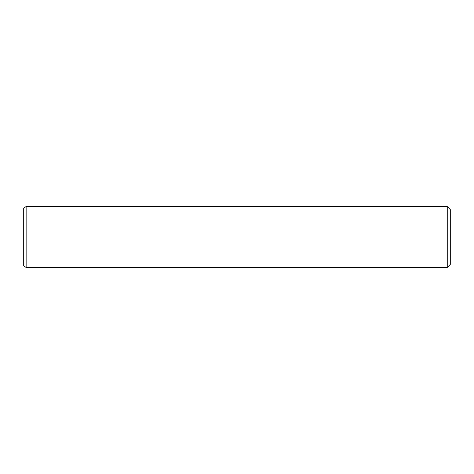 <?xml version="1.0" encoding="UTF-8"?>
<svg xmlns="http://www.w3.org/2000/svg" width="474" height="474" viewBox="0 0 474 474"><rect width="100%" height="100%" fill="white"/><g stroke="black" fill="none" stroke-linecap="round" stroke-linejoin="round"><path stroke-width="0.71" d="M450.3 264.427L450.3 209.573L447.255 206.528L447.255 267.472L450.3 264.427M447.255 267.472L26.135 267.472L26.135 206.528L157.007 206.528L157.007 267.472L157.007 206.528L447.255 206.528M26.135 267.472L23.7 265.766L23.7 208.234L26.135 206.528M157.007 237L23.7 237"/></g></svg>
